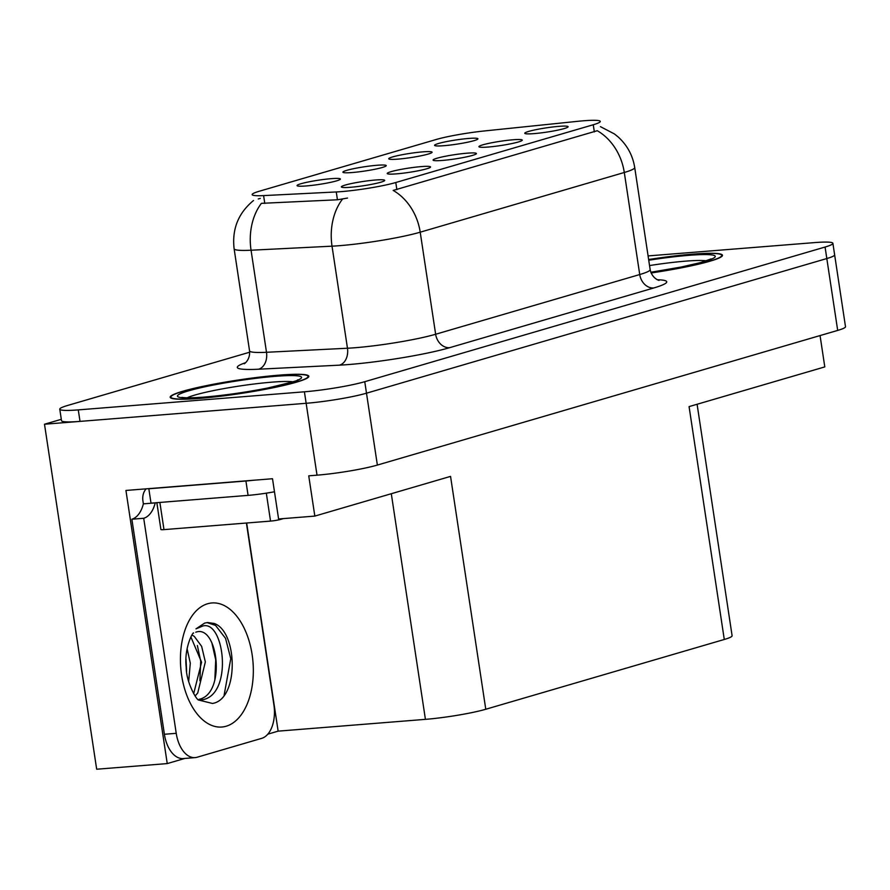 <?xml version="1.0" encoding="UTF-8"?>
<svg xmlns="http://www.w3.org/2000/svg" width="890" height="890" viewBox="0 0 890 890"><rect width="100%" height="100%" fill="white"/><g stroke="black" fill="none" stroke-linecap="round" stroke-linejoin="round"><path stroke-width="1.33" d="M467.15 153.18A21.916 2.136 -8.6 0 0 444.021 156.54A21.916 2.136 -8.6 0 0 433.13 160.211A21.916 2.136 -8.6 0 0 442.33 160.445A21.916 2.136 -8.6 0 0 464.324 157.319A21.916 2.136 -8.6 0 0 476.384 153.67A21.916 2.136 -8.6 0 0 467.15 153.18M376.982 165.273A21.916 2.136 -8.6 0 0 353.853 168.633A21.916 2.136 -8.6 0 0 342.962 172.293A21.916 2.136 -8.6 0 0 352.151 172.538A21.916 2.136 -8.6 0 0 374.156 169.4A21.916 2.136 -8.6 0 0 386.216 165.751A21.916 2.136 -8.6 0 0 376.982 165.273M421.304 166.597A21.916 2.136 -8.6 0 0 398.175 169.957A21.916 2.136 -8.6 0 0 387.284 173.628A21.916 2.136 -8.6 0 0 396.473 173.862A21.916 2.136 -8.6 0 0 418.478 170.735A21.916 2.136 -8.6 0 0 430.538 167.086A21.916 2.136 -8.6 0 0 421.304 166.597M375.458 180.014A21.916 2.136 -8.6 0 0 352.329 183.362A21.916 2.136 -8.6 0 0 341.426 187.034A21.916 2.136 -8.6 0 0 350.627 187.267A21.916 2.136 -8.6 0 0 372.632 184.141A21.916 2.136 -8.6 0 0 384.691 180.492A21.916 2.136 -8.6 0 0 375.458 180.014M513.007 139.775A21.916 2.136 -8.6 0 0 489.878 143.134A21.916 2.136 -8.6 0 0 478.976 146.794A21.916 2.136 -8.6 0 0 488.176 147.039A21.916 2.136 -8.6 0 0 510.17 143.902A21.916 2.136 -8.6 0 0 522.241 140.253A21.916 2.136 -8.6 0 0 513.007 139.775M558.853 126.358A21.916 2.136 -8.6 0 0 535.724 129.718A21.916 2.136 -8.6 0 0 524.833 133.389A21.916 2.136 -8.6 0 0 534.022 133.622A21.916 2.136 -8.6 0 0 556.028 130.496A21.916 2.136 -8.6 0 0 568.087 126.847A21.916 2.136 -8.6 0 0 558.853 126.358M468.685 138.451A21.916 2.136 -8.6 0 0 445.556 141.799A21.916 2.136 -8.6 0 0 434.654 145.47A21.916 2.136 -8.6 0 0 443.854 145.704A21.916 2.136 -8.6 0 0 465.848 142.578A21.916 2.136 -8.6 0 0 477.908 138.929A21.916 2.136 -8.6 0 0 468.685 138.451M422.828 151.856A21.916 2.136 -8.6 0 0 399.699 155.216A21.916 2.136 -8.6 0 0 388.808 158.887A21.916 2.136 -8.6 0 0 397.997 159.121A21.916 2.136 -8.6 0 0 420.002 155.995A21.916 2.136 -8.6 0 0 432.062 152.346A21.916 2.136 -8.6 0 0 422.828 151.856M331.136 178.679A21.916 2.136 -8.6 0 0 308.007 182.038A21.916 2.136 -8.6 0 0 297.104 185.71A21.916 2.136 -8.6 0 0 306.305 185.943A21.916 2.136 -8.6 0 0 328.299 182.817A21.916 2.136 -8.6 0 0 340.358 179.168A21.916 2.136 -8.6 0 0 331.136 178.679M583.629 120.773A39.438 3.849 -8.6 0 0 577.744 121.318L484.649 130.93A39.438 3.849 -8.6 0 0 436.234 139.485L259.19 191.272A39.438 3.849 -8.6 0 0 252.159 194.61A39.438 3.849 -8.6 0 0 263.596 195.6L336.264 191.951A39.438 3.849 -8.6 0 0 395.783 182.517L593.252 124.756A39.438 3.849 -8.6 0 0 600.283 121.407A39.438 3.849 -8.6 0 0 583.629 120.773M61.31 419.312L44.5 424.23L306.149 403.292A43.821 4.272 -8.6 0 0 366.502 393.191L826.821 258.545A43.821 4.272 -8.6 0 0 834.631 254.829A43.821 4.272 -8.6 0 1 826.821 258.545L366.502 393.191A43.821 4.272 -8.6 0 1 306.149 403.292L80.022 421.393A43.821 4.272 -8.6 0 1 61.51 420.681L59.775 409.178A43.821 4.272 -8.6 0 0 78.276 409.889L304.413 391.8A43.821 4.272 -8.6 0 0 364.755 381.699L825.075 247.042A43.821 4.272 -8.6 0 0 832.895 243.326A43.821 4.272 -8.6 0 0 814.383 242.614L648.087 255.919M184.864 758.425L167.242 763.587L125.935 490.457L272.507 478.731L278.592 518.981L314.826 516.089L308.741 475.839L317.018 475.171A43.821 4.272 -8.6 0 0 377.371 465.07L837.69 330.413A43.821 4.272 -8.6 0 0 845.5 326.708L832.895 243.326M697.093 404.26L732.103 635.772A43.821 4.272 171.4 0 1 724.282 639.476L485.773 709.252L450.551 476.384L314.826 516.089M820.057 335.575L824.796 366.903L689.071 406.608L724.282 639.476M167.242 763.587L96.676 769.227L44.5 424.23M485.773 709.252A43.821 4.272 171.4 0 1 425.42 719.354L278.136 731.146L246.663 523.009M278.136 731.146L267.823 734.161M651.113 272.974A70.121 6.842 -8.6 0 0 722.48 255.274A70.121 6.842 -8.6 0 0 692.876 254.139A70.121 6.842 -8.6 0 0 648.632 259.524M279.238 375.135A70.121 6.842 -8.6 0 0 207.025 385.503A70.121 6.842 -8.6 0 0 170.179 397.24A70.121 6.842 -8.6 0 0 199.794 398.375A70.121 6.842 -8.6 0 0 272.006 387.995A70.121 6.842 -8.6 0 0 308.841 376.27A70.121 6.842 -8.6 0 0 279.238 375.135M600.427 126.647L614.445 133.956L617.949 136.782C627.15 145.059 632.734 155.305 634.715 167.531A58.429 5.707 171.4 0 1 624.302 172.482A51.131 41.274 -106.3 0 0 597.257 130.719L393.169 190.427A51.131 41.274 73.7 0 1 420.214 232.19A58.429 5.707 171.4 0 1 339.746 245.662A58.429 5.707 171.4 0 1 332.026 246.174L251.058 250.224A58.429 5.707 171.4 0 1 234.115 248.766L249.545 350.827A58.429 5.707 -8.6 0 0 266.499 352.284L347.467 348.235A58.429 5.707 -8.6 0 0 355.188 347.723A58.429 5.707 -8.6 0 0 435.644 334.251L639.732 274.543A58.429 5.707 -8.6 0 0 650.156 269.592C652.114 279.071 660.213 280.884 658.978 280.283M258.267 198.948L260.269 198.437M347.501 198.07L337.444 199.783L261.415 203.343A51.131 36.479 87.1 0 0 251.058 250.224L266.499 352.284A14.607 10.424 -92.9 0 1 258.467 369.216A73.036 7.131 171.4 0 1 245.518 362.708M249.69 352.206L67.584 405.473A43.821 4.272 -8.6 0 0 59.775 409.178M198.581 699.952L203.232 699.629C233.247 693.188 224.08 619.885 202.831 626.004L195.956 628.885L204.667 623.089L207.637 622.533L214.245 623.49C237.875 631.533 239.154 699.507 212.432 703.445L198.704 700.052C196.746 700.452 186.177 682.33 186.221 667.444C183.83 647.965 193.186 631.266 193.608 633.035L193.353 633.202M195.778 632.212C217.972 623.79 226.449 693.877 199.06 699.318M188.68 681.462L190.304 663.139L187.089 648.721M186.622 671.327L186.01 659.023M195.088 695.991L197.736 693.01L205.345 661.938L201.63 646.329L194.243 636.339L191.984 635.048M193.664 693.722L201.585 662.238L190.883 636.94M246.408 523.031L273.886 704.758A29.214 17.01 -94.6 0 1 261.682 738.355L197.135 757.234A29.214 17.01 -94.6 0 1 195.11 757.613L183.273 758.558A29.214 17.01 -94.6 0 1 164.394 734.272L131.865 519.226A29.214 17.01 85.4 0 0 143.368 503.851L142.934 500.981A14.607 11.793 73.7 0 1 146.16 488.844M195.11 757.613A29.214 17.01 -94.6 0 1 176.231 733.327L143.713 518.28A29.214 17.01 -94.6 0 0 155.216 502.906L155.194 502.805M253.205 480.277A29.214 2.848 171.4 0 1 245.918 481.001L148.83 488.766A29.214 2.848 -8.6 0 0 149.553 488.566M245.918 481.001L248.088 495.374A29.214 2.848 -8.6 0 0 274.476 491.77M155.216 502.906L143.368 503.851M148.83 488.766L151.011 503.15L248.088 495.374M143.713 518.28L131.865 519.226M199.905 680.75L200.695 661.103L197.358 645.495M214.835 680.138L215.725 659.902L211.831 642.736M224.091 695.279L230.766 658.7L225.548 638.364L215.525 625.37L206.992 622.6M648.643 259.602A69.387 6.775 171.4 0 1 692.465 254.251A69.387 6.775 171.4 0 1 721.757 255.374A69.387 6.775 171.4 0 1 651.08 272.907M278.826 375.257A69.387 6.775 171.4 0 1 308.118 376.381A69.387 6.775 171.4 0 1 271.673 387.984A69.387 6.775 171.4 0 1 200.206 398.253A69.387 6.775 171.4 0 1 170.902 397.129A69.387 6.775 171.4 0 1 207.359 385.526A69.387 6.775 171.4 0 1 278.826 375.257M156.851 502.683L160.901 529.505A7.309 0.712 -8.6 0 0 163.983 529.617L270.538 521.095A7.309 0.712 -8.6 0 0 280.595 519.415L283.365 518.603M837.69 330.413L825.075 247.042M377.371 465.07L364.755 381.699M317.018 475.171L304.413 391.8M425.42 719.354L391.3 493.716M263.596 195.6L264.786 203.432M336.264 191.951L337.444 199.783M395.783 182.517L396.873 189.681M593.252 124.756L594.342 131.92M449.661 347.678A14.607 11.793 73.7 0 1 435.644 334.251L420.214 232.19L624.302 172.482L639.732 274.543A14.607 11.793 73.7 0 0 653.75 287.971L449.661 347.678A73.036 7.131 171.4 0 1 349.08 364.511A73.036 7.131 171.4 0 1 339.435 365.156L258.467 369.216M342.539 199.093A51.131 36.479 87.1 0 0 332.026 246.174L347.467 348.235A14.607 10.424 -92.9 0 1 339.435 365.156M657.51 279.749A73.036 7.131 171.4 0 1 653.75 287.971M78.276 409.889L80.022 421.393M226.149 726.229A62.233 36.223 -94.6 0 1 181.627 675.31A62.233 36.223 -94.6 0 1 207.626 603.754A62.233 36.223 -94.6 0 1 252.137 654.673A62.233 36.223 -94.6 0 1 226.149 726.229M176.231 733.327L164.394 734.272M649.544 265.565A55.97 5.462 171.4 0 1 685.567 261.148A55.97 5.462 171.4 0 1 706.426 260.826M648.732 260.236A62.812 6.13 171.4 0 1 688.738 255.341A62.812 6.13 171.4 0 1 712.044 258.901A62.812 6.13 171.4 0 1 650.846 272.296M187.167 397.797A55.97 5.462 171.4 0 1 271.928 382.155A55.97 5.462 171.4 0 1 292.788 381.821M275.099 376.348A62.812 6.13 171.4 0 1 290.418 382.678A62.812 6.13 171.4 0 1 203.921 397.163A62.812 6.13 171.4 0 1 188.602 390.832A62.812 6.13 171.4 0 1 275.099 376.348M270.538 521.095L266.321 493.16M280.595 519.415L280.517 518.826M163.983 529.617L159.877 502.438M253.517 200.517C238.342 213.033 231.867 229.119 234.115 248.766M634.715 167.531L650.156 269.592M249.545 350.827C250.479 360.461 243.27 364.589 244.283 363.643M711.177 258.901L700.419 262.617L681.328 267.011L650.835 272.262M721.757 255.374L721.912 256.353M297.538 379.908C300.865 379.796 290.908 382.5 267.69 388.018C245.785 392.323 224.703 395.338 204.433 397.074C184.041 398.587 181.237 397.229 182.061 397.374M308.118 376.381L308.274 377.349M170.902 397.129L171.058 398.108"/></g></svg>
